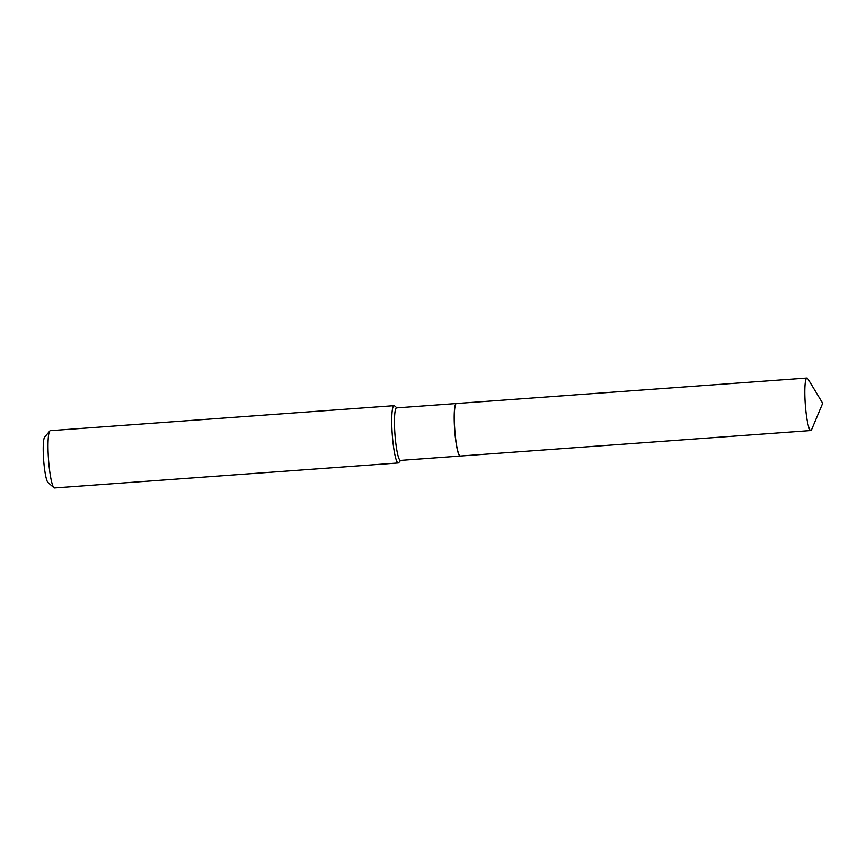 <?xml version="1.0" encoding="UTF-8"?>
<svg xmlns="http://www.w3.org/2000/svg" width="866" height="866" viewBox="0 0 866 866"><rect width="100%" height="100%" fill="white"/><g stroke="black" fill="none" stroke-linecap="round" stroke-linejoin="round"><path stroke-width="1.3" d="M805.131 401.976A26.326 3.572 -94.2 0 1 806.95 378.02A26.326 3.572 -94.2 0 1 807.935 378.843L822.7 403.275L811.626 429.59A26.326 3.572 -94.2 0 1 810.782 430.543A26.326 3.572 -94.2 0 1 805.131 401.976M810.782 430.543L460.268 456.046A26.326 3.572 -94.2 0 1 454.628 427.479A26.326 3.572 -94.2 0 1 456.447 403.524L806.95 378.02M460.214 456.046A26.326 3.572 -94.2 0 1 460.149 456.057A26.326 3.572 -94.2 0 1 459.792 455.96A26.326 3.572 -94.2 0 1 454.585 428.778A26.326 3.572 -94.2 0 1 456.328 403.534A26.326 3.572 -94.2 0 1 456.393 403.534M400.666 460.387L398.739 462.66A28.73 3.897 -94.2 0 1 398.23 462.964L54.504 487.98A28.73 3.897 -94.2 0 1 54.114 487.872A28.73 3.897 -94.2 0 1 53.952 487.753A28.73 3.897 -94.2 0 1 48.528 459.619A28.73 3.897 -94.2 0 1 49.817 430.987A28.73 3.897 -94.2 0 1 50.336 430.683L394.062 405.667A28.73 3.897 -94.2 0 1 394.452 405.775A28.73 3.897 -94.2 0 1 394.615 405.894L396.845 407.864M398.23 462.964A28.73 3.897 -94.2 0 1 397.84 462.855A28.73 3.897 -94.2 0 1 392.157 433.195A28.73 3.897 -94.2 0 1 394.062 405.667M460.149 456.057L400.417 460.409A26.326 3.572 -94.2 0 1 400.06 460.301A26.326 3.572 -94.2 0 1 394.853 433.119A26.326 3.572 -94.2 0 1 396.596 407.886L456.328 403.534M48.095 482.579A22.981 3.118 -94.2 0 1 47.966 482.481A22.981 3.118 -94.2 0 1 43.636 459.965A22.981 3.118 -94.2 0 1 44.664 437.07L49.817 430.987M47.966 482.481L53.952 487.753"/></g></svg>
